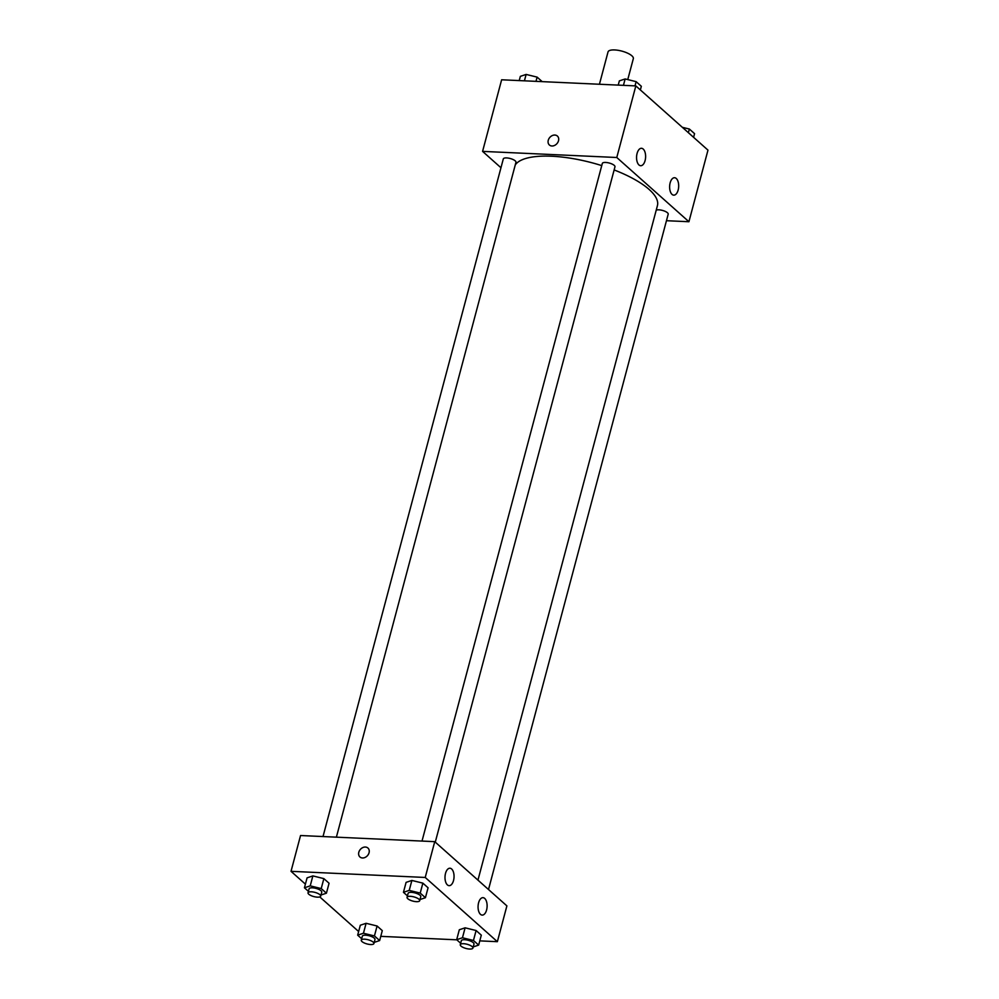 <?xml version="1.0" encoding="UTF-8"?>
<svg xmlns="http://www.w3.org/2000/svg" width="999" height="999" viewBox="0 0 999 999"><rect width="100%" height="100%" fill="white"/><g stroke="black" fill="none" stroke-linecap="round" stroke-linejoin="round"><path stroke-width="1.5" d="M627.759 79.595L633.329 58.654A13.087 4.333 -165.1 0 0 621.803 51.099A13.087 4.333 -165.1 0 0 608.029 51.923L599.437 84.253M500.961 167.745L482.579 151.386L501.635 79.783L635.839 85.914L707.979 150.137L688.923 221.728L666.47 220.704M557.38 136.039A5.994 4.733 -48.3 0 0 552.21 135.614A5.994 4.733 -48.3 0 0 548.264 140.285A5.994 4.733 131.7 0 1 552.197 135.614A5.994 4.733 131.7 0 1 557.38 136.039A5.994 4.733 131.7 0 1 556.918 143.669A5.994 4.733 131.7 0 1 549.4 145.005A5.994 4.733 131.7 0 1 548.264 140.285A5.994 4.733 -48.3 0 0 549.4 145.005M482.579 151.386L616.783 157.505L635.839 85.914M638.973 164.96A8.729 4.52 -87.4 0 1 636.738 155.082A8.729 4.52 -87.4 0 1 641.483 148.289A8.729 4.52 -87.4 0 1 645.604 157.205A8.729 4.52 -87.4 0 1 640.684 165.722A8.729 4.52 -87.4 0 1 638.973 164.96M672.04 194.393A8.729 4.52 -87.4 0 1 669.805 184.515A8.729 4.52 -87.4 0 1 674.55 177.722A8.729 4.52 -87.4 0 1 678.671 186.638A8.729 4.52 -87.4 0 1 673.751 195.155A8.729 4.52 -87.4 0 1 672.04 194.393M616.783 157.505L688.923 221.728M435.277 842.132L614.972 166.808A6.543 2.173 -165.1 0 0 609.203 163.024A6.543 2.173 -165.1 0 0 602.322 163.449L422.015 841.071M488.511 889.51L668.194 214.186A6.543 2.173 -165.1 0 0 663.623 210.764A6.543 2.173 -165.1 0 0 656.218 210.165M336.388 837.162L515.959 162.288A6.543 2.173 -165.1 0 0 510.189 158.504A6.543 2.173 -165.1 0 0 503.309 158.916L323.014 836.55M477.959 880.119L657.429 205.619A74.163 24.588 -165.1 0 0 614.135 169.942M601.748 165.609A74.163 24.588 -165.1 0 0 515.259 164.922M506.893 905.881L434.74 841.658L425.224 877.459L497.365 941.682L506.893 905.881M305.407 884.14L291.021 871.328L300.549 835.526L434.74 841.658M445.517 873.388A8.729 4.52 -87.4 0 1 449.925 868.231A8.729 4.52 -87.4 0 1 454.033 877.159A8.729 4.52 -87.4 0 1 449.125 885.663A8.729 4.52 -87.4 0 1 447.402 884.902A8.729 4.52 -87.4 0 1 445.517 873.388M486.6 909.952A8.729 4.52 -87.4 0 1 482.192 915.096A8.729 4.52 -87.4 0 1 480.469 914.335A8.729 4.52 -87.4 0 1 478.246 904.457A8.729 4.52 -87.4 0 1 482.992 897.664A8.729 4.52 -87.4 0 1 486.6 909.952M366.096 923.301L360.314 925.224L366.096 923.301L377.085 925.998L366.096 923.301L363.449 933.241L374.438 935.938L379.645 940.571L374.225 942.382M382.292 930.631L377.085 925.998L382.292 930.631L379.645 940.571M312.862 875.911L307.08 877.846L312.862 875.911L323.863 878.62L312.862 875.911L310.227 885.863L321.216 888.561L326.423 893.193L321.004 895.004M329.071 883.253L323.863 878.62L329.071 883.253L326.423 893.193M411.875 880.444L406.094 882.367L411.875 880.444L422.864 883.141L411.875 880.444L409.228 890.384L420.217 893.081L425.424 897.714L420.005 899.525M428.072 887.774L422.864 883.141L428.072 887.774L425.424 897.714M497.365 941.682L479.782 940.871M456.818 939.822L380.769 936.35M291.021 871.328L425.224 877.459M358.641 931.518L319.767 896.915M465.109 927.821L459.315 929.757L465.109 927.821L476.098 930.519L465.109 927.821L462.462 937.761L473.451 940.459L478.658 945.091L473.239 946.915M481.306 935.151L476.098 930.519L481.306 935.151L478.658 945.091M367.932 848.039A5.994 4.733 -48.3 0 0 365.397 847.052A5.994 4.733 131.7 0 1 367.932 848.039A5.994 4.733 131.7 0 1 367.47 855.656A5.994 4.733 131.7 0 1 359.952 856.992A5.994 4.733 131.7 0 1 359.428 850.748A5.994 4.733 131.7 0 1 365.397 847.04A5.994 4.733 -48.3 0 0 359.428 850.761A5.994 4.733 -48.3 0 0 359.952 856.992M361.663 938.723L357.667 935.176L363.449 933.241M373.926 943.531L374.975 939.559A6.543 2.173 -165.1 0 0 369.218 935.776A6.543 2.173 -165.1 0 0 362.337 936.188L361.276 940.171A6.543 2.173 -165.1 0 0 364.111 942.894A6.543 2.173 -165.1 0 0 370.604 944.53A6.543 2.173 -165.1 0 0 373.926 943.531A6.543 2.173 -165.1 0 0 368.156 939.759A6.543 2.173 -165.1 0 0 361.276 940.171M374.438 935.938L377.085 925.998M357.667 935.176L360.314 925.224M308.429 891.345L304.433 887.799L310.227 885.863M320.691 896.153L321.753 892.182A6.543 2.173 -165.1 0 0 315.984 888.398A6.543 2.173 -165.1 0 0 309.103 888.81L308.042 892.794A6.543 2.173 -165.1 0 0 310.876 895.516A6.543 2.173 -165.1 0 0 317.382 897.152A6.543 2.173 -165.1 0 0 320.691 896.153A6.543 2.173 -165.1 0 0 314.922 892.382A6.543 2.173 -165.1 0 0 308.042 892.794M321.216 888.561L323.863 878.62M304.433 887.799L307.08 877.846M460.664 943.256L456.68 939.697L462.462 937.761M472.927 948.051L473.988 944.08A6.543 2.173 -165.1 0 0 468.219 940.296A6.543 2.173 -165.1 0 0 461.338 940.708L460.289 944.692A6.543 2.173 -165.1 0 0 463.111 947.414A6.543 2.173 -165.1 0 0 469.617 949.05A6.543 2.173 -165.1 0 0 472.927 948.051A6.543 2.173 -165.1 0 0 467.17 944.28A6.543 2.173 -165.1 0 0 460.289 944.692M473.451 940.459L476.098 930.519M456.68 939.697L459.315 929.757M407.442 895.866L403.446 892.319L409.228 890.384M419.705 900.673L420.766 896.702A6.543 2.173 -165.1 0 0 414.997 892.919A6.543 2.173 -165.1 0 0 408.116 893.331L407.055 897.314A6.543 2.173 -165.1 0 0 409.89 900.037A6.543 2.173 -165.1 0 0 416.383 901.672A6.543 2.173 -165.1 0 0 419.705 900.673A6.543 2.173 -165.1 0 0 413.936 896.902A6.543 2.173 -165.1 0 0 407.055 897.314M420.217 893.081L422.864 883.141M403.446 892.319L406.094 882.367M519.218 80.582L520.342 76.361L526.123 74.425L537.112 77.123L542.182 81.631M524.425 80.819L526.123 74.425M535.988 81.356L537.112 77.123M682.329 127.31L689.36 129.033L694.567 133.666L693.593 137.325M688.386 132.692L689.36 129.033M618.231 85.115L619.355 80.882L625.137 78.946L636.126 81.656L641.333 86.289L640.359 89.947M623.438 85.352L625.137 78.946M635.002 85.877L636.126 81.656"/></g></svg>
